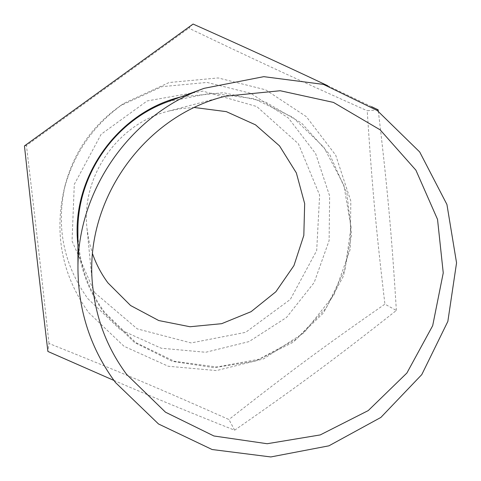 <?xml version="1.0" encoding="UTF-8"?>
<svg xmlns="http://www.w3.org/2000/svg" width="481" height="481" viewBox="0 0 481 481"><rect width="100%" height="100%" fill="white"/><g stroke="black" fill="none" stroke-linecap="round" stroke-linejoin="round"><path stroke-width="0.36" stroke-dasharray="2.4 1.8" d="M113.937 380.435C151.19 396.5 191.42 413.089 234.62 430.2L228.944 419.522C160.438 389.039 118.987 371.488 48.996 343.47L47.896 351.455M234.62 430.2C297.847 386.375 337.295 357.155 396.362 310.461L384.914 304.154C323.659 346.729 287.698 373.316 228.944 419.522M378.162 109.842L367.231 110.756C372.029 185.492 376.13 230.068 384.914 304.154M396.362 310.461C391.829 236.526 387.433 187.716 378.337 111.267M193.091 24.05L188.817 28.163C257.221 60.955 298.334 79.966 367.231 110.756M371.609 106.686L327.645 85.702M48.996 343.47C40.699 267.382 35.504 221.783 26.437 145.509L188.817 28.163M26.437 145.509L24.447 145.917M77.922 244.829C80.622 270.009 89.412 292.707 104.287 312.909L134.602 342.562L172.408 361.369L214.045 367.688L255.585 361.069L293.182 342.238L323.4 312.999L343.494 276.058L351.599 234.8L346.909 193.007L329.756 154.569L301.617 123.13L265.043 101.786L223.455 92.701L180.85 96.909M194.432 107.51L181.487 108.526L168.729 111.075C117.725 123.539 80.952 176.389 86.995 228.541L89.039 241.39L92.586 253.884M94.643 292.598L137.241 328.878L191.119 342.929L245.647 332.341L290.338 299.422L316.69 250.577L319.625 195.136L298.382 143.753L256.8 106.541L202.82 91.119L147.162 100.932L101.16 134.253L74.296 184.379L72.042 241.011L94.643 292.598M87.825 298.659L120.394 329.732L161.219 348.22L205.712 352.272L249.02 341.6L286.502 317.478L314.183 282.557L329.112 240.566L329.647 195.983L315.626 153.595L288.432 118.049L250.89 93.362L207.077 82.431L161.869 86.67L120.43 105.736C92.376 125.487 73.966 151.942 65.2 185.113C55.874 226.587 63.414 264.436 87.825 298.659M88.684 312.638L124.02 346.278L168.272 366.257L216.486 370.568L263.396 358.94L303.992 332.768L333.982 294.919L350.186 249.423L350.829 201.112L335.708 155.171L306.295 116.618L265.644 89.821L218.146 77.94L169.096 82.522L124.104 103.223C93.633 124.669 73.641 153.409 64.117 189.43C53.998 234.475 62.187 275.547 88.684 312.638M77.904 231.307C78.265 261.411 87.235 288.48 104.816 312.524L135.762 342.58L174.423 361.309L216.883 367.003L258.97 359.253L296.615 338.925L326.226 308.044L344.985 269.594L351.07 227.242L343.819 185.071L323.815 147.186L292.893 117.37L254.004 98.701L210.973 93.206L168.164 101.593M86.995 228.541L92.755 286.88M168.729 111.075L225.433 96.206M65.2 185.113L64.117 189.43M120.43 105.736L124.104 103.223"/><path stroke-width="0.72" d="M327.645 85.702C284.524 65.344 246.398 47.835 193.091 24.05L24.447 145.917C33.105 225.397 38.835 275.565 47.896 351.455L113.937 380.435M378.337 111.267L378.162 109.842L371.609 106.686M180.85 96.909C116.63 112.476 70.196 179.203 77.922 244.829M92.586 253.884C96.26 264.34 101.377 274.008 107.936 282.888L130.591 305.525L158.754 320.544L189.995 326.749L221.657 323.683L251.088 311.67L275.866 291.757L293.939 265.608L303.824 235.395L304.665 203.619L296.35 172.913L279.509 145.881L255.507 124.838L226.323 111.64L194.432 107.51M126.611 374.38L165.5 412.199L213.919 435.984L267.165 443.729L320.232 434.926L368.248 410.582L406.89 373.028L432.678 325.703L443.248 272.901L437.536 219.408L415.897 170.16L380.14 129.834L333.453 102.405L280.17 90.735L225.433 96.206C142.899 116.294 82.912 202.513 92.755 286.88C96.194 319.336 107.479 348.503 126.611 374.38M204.154 88.318L168.164 101.593C115.049 120.509 77.182 174.934 77.904 231.307L77.964 269.673C78.487 311.67 90.993 349.296 115.494 382.545L158.508 423.971L212.091 449.519L270.809 456.95L328.908 445.827L380.856 417.442L421.777 374.615L447.847 321.422L456.553 262.866L446.933 204.503L419.691 151.96L377.224 110.486L323.503 84.409L263.792 76.659L204.154 88.318C130.038 114.676 76.918 191.011 77.964 269.673"/></g></svg>
